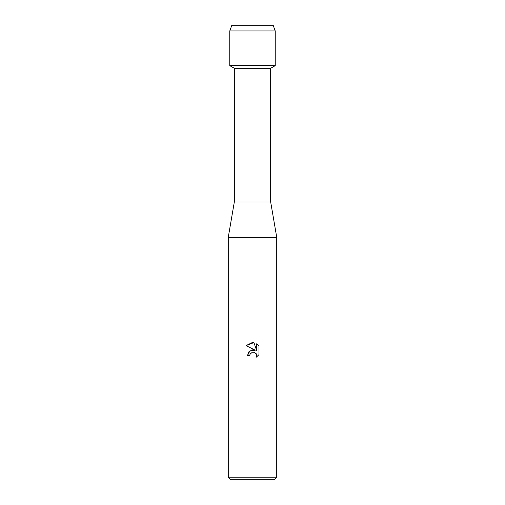 <?xml version="1.0" encoding="UTF-8"?>
<svg xmlns="http://www.w3.org/2000/svg" width="505" height="505" viewBox="0 0 505 505"><rect width="100%" height="100%" fill="white"/><g stroke="black" fill="none" stroke-linecap="round" stroke-linejoin="round"><path stroke-width="0.76" d="M273.154 25.25L231.845 25.25L273.154 25.25L275.225 30.956L275.225 65.65L252.5 65.65L275.225 65.65L270.68 68.276L270.68 202L276.74 237.35L276.74 477.225L228.26 477.225L230.785 479.75L274.215 479.75L276.74 477.225M270.68 202L234.32 202L234.32 68.276L270.68 68.276M234.32 202L228.26 237.35L276.74 237.35M249.773 355.589L247.482 355.589L248.902 351.77L252.5 349.858L255.277 350.199L246.017 345.628L252.5 342.434L253.908 342.586L256.736 350.729L256.736 343.753L258.983 346.026L258.983 354.63L256.376 357.13L256.477 354.239L254.596 352.351L252.5 352.168L250.145 354.011L249.773 355.589L250.007 354.314M256.098 353.55L256.742 355.57L256.376 357.13L258.983 354.63M255.277 350.199L249.937 350.842L247.482 355.589M250.145 354.011L252.45 352.181M258.983 346.026L256.736 343.753M253.908 342.586L246.017 345.628M231.845 25.25L229.775 30.956L229.775 65.65L252.5 65.65L229.775 65.65L234.32 68.276M229.775 30.956L275.225 30.956M228.26 237.35L228.26 477.225"/></g></svg>
